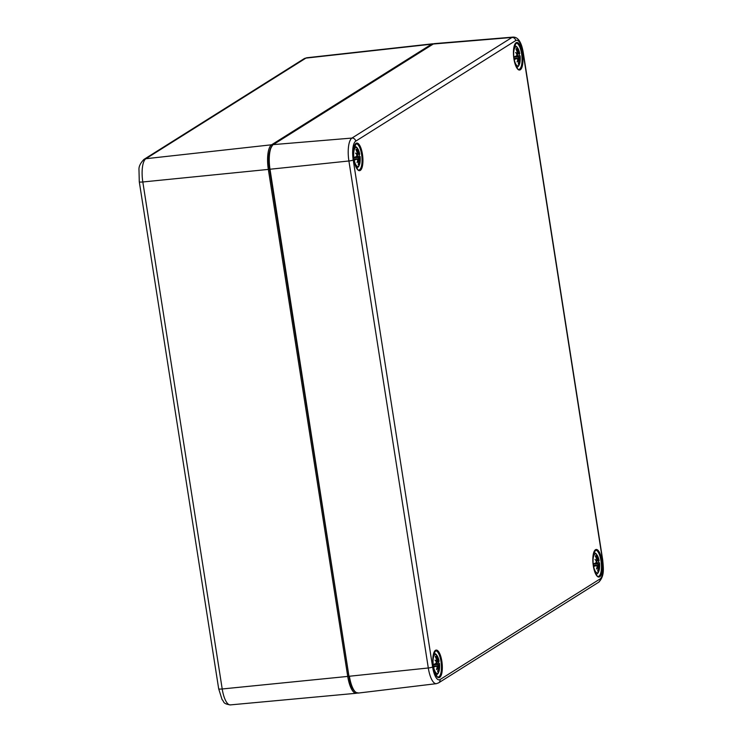 <?xml version="1.0" encoding="UTF-8"?>
<svg xmlns="http://www.w3.org/2000/svg" width="742" height="742" viewBox="0 0 742 742"><rect width="100%" height="100%" fill="white"/><g stroke="black" fill="none" stroke-linecap="round" stroke-linejoin="round"><path stroke-width="1.11" d="M598.516 561.221A11.102 3.673 -95.8 0 1 598.701 562.501L599.443 562.798A24.551 4.433 -4.1 0 1 599.517 563.076A24.551 4.433 -4.1 0 1 599.295 563.781L599.258 565.497A4.526 1.493 84.2 0 0 599.295 563.781M593.721 563.781L597.18 563.456A6.242 2.059 84.2 0 0 596.902 561.536M597.18 563.456L598.701 562.501M593.35 565.868L593.405 565.831A6.242 2.059 84.2 0 1 593.164 564.523M596.216 562.705L596.243 560.989A4.526 1.493 84.2 0 0 596.216 562.705A24.551 3.024 166.4 0 1 593.229 563.976A9.535 3.153 -95.8 0 1 594.88 554.079A9.535 3.153 -95.8 0 1 598.404 557.845L596.299 553.866L593.934 552.261M596.225 574.762L598.219 572.722L599.48 568.4A9.535 3.153 -95.8 0 1 596.837 572.824A9.535 3.153 -95.8 0 1 593.619 566.461L593.452 566.508M593.619 566.461A24.551 4.433 -4.1 0 0 596.642 565.45A4.526 1.493 84.2 0 0 597.162 566.814L596.642 565.45M599.258 565.497A24.31 16.129 -2.1 0 1 599.462 567.083A24.31 10.138 -164.5 0 0 599.193 565.988L597.087 565.385M597.876 569.791L598.525 570.654A24.551 23.484 -129.4 0 0 598.84 567.176A4.526 1.493 84.2 0 0 599.193 565.988M597.412 566.248L597.356 567.148A4.526 1.493 84.2 0 0 597.978 567.723A24.551 22.075 62.6 0 1 597.709 571.173A7.884 2.606 84.2 0 0 598.525 570.654M597.356 567.148A24.31 18.522 166.8 0 1 596.485 568.956A24.31 18.031 -47.2 0 0 597.162 566.814M596.243 560.989A24.31 13.337 -159.1 0 0 595.01 559.514A24.31 12.929 -5.6 0 1 596.308 560.498L596.318 561.138M596.809 560.46L597.987 560.238L598.154 559.338A4.526 1.493 84.2 0 0 597.523 558.772A24.551 23.484 -129.4 0 0 596.151 555.489A7.884 2.606 84.2 0 0 595.334 555.999A24.551 22.075 62.6 0 1 596.661 559.31A4.526 1.493 84.2 0 0 596.308 560.498M598.154 559.338A24.31 15.73 -38.4 0 0 597.987 557.641A24.31 20.822 161.2 0 1 598.349 559.672L598.256 560.683L596.809 560.627M598.404 557.845A24.56 24.56 0 0 1 599.109 560.442A24.551 3.024 166.4 0 1 598.868 561.045A4.526 1.493 84.2 0 0 598.349 559.672M596.151 555.489L595.603 556.593M597.022 565.321L598.896 564.773M597.978 567.723L597.514 566.248M598.803 565.441L598.84 567.176M598.256 560.683L598.868 561.045M596.698 561.054L596.661 559.31M597.523 558.772L597.987 560.238M519.122 54.212A11.102 3.673 -95.8 0 1 519.298 55.492L520.049 55.789A24.551 4.433 -4.1 0 1 520.123 56.067A24.551 4.433 -4.1 0 1 519.901 56.772L519.864 58.488A4.526 1.493 84.2 0 0 519.901 56.772M514.327 56.782L517.786 56.448A6.242 2.059 84.2 0 0 517.508 54.528M517.786 56.448L519.298 55.492M513.956 58.859L514.011 58.822A6.242 2.059 84.2 0 1 513.77 57.524M516.812 55.706L516.849 53.99A4.526 1.493 84.2 0 0 516.812 55.706A24.551 3.024 166.4 0 1 513.835 56.967A9.535 3.153 -95.8 0 1 515.486 47.071A9.535 3.153 -95.8 0 1 519.01 50.836L516.905 46.857L514.54 45.262M516.831 67.763L518.825 65.713L520.086 61.391A9.535 3.153 -95.8 0 1 517.434 65.815A9.535 3.153 -95.8 0 1 514.225 59.453L514.058 59.499M514.225 59.453A24.551 4.433 -4.1 0 0 517.248 58.442A4.526 1.493 84.2 0 0 517.768 59.814L517.248 58.442M519.864 58.488A24.31 16.129 -2.1 0 1 520.068 60.074A24.31 10.138 -164.5 0 0 519.799 58.989L517.693 58.377M518.482 62.782L519.131 63.654A24.551 23.484 -129.4 0 0 519.446 60.167A4.526 1.493 84.2 0 0 519.799 58.989M518.018 59.249L517.962 60.139A4.526 1.493 84.2 0 0 518.584 60.714A24.551 22.075 62.6 0 1 518.315 64.164A7.884 2.606 84.2 0 0 519.131 63.654M517.962 60.139A24.31 18.522 166.8 0 1 517.091 61.948A24.31 18.031 -47.2 0 0 517.768 59.814M516.849 53.99A24.31 13.337 -159.1 0 0 515.616 52.506A24.31 12.929 -5.6 0 1 516.914 53.489L516.924 54.138M518.204 53.313L517.415 53.461L518.593 53.229L518.76 52.33A4.526 1.493 84.2 0 0 518.129 51.764A24.551 23.484 -129.4 0 0 516.757 48.48A7.884 2.606 84.2 0 0 515.94 48.991A24.551 22.075 62.6 0 1 517.267 52.311A4.526 1.493 84.2 0 0 516.914 53.489M518.76 52.33A24.31 15.73 -38.4 0 0 518.593 50.632A24.31 20.822 161.2 0 1 518.955 52.663L518.862 53.674L517.415 53.619M519.01 50.836A24.56 24.56 0 0 1 519.715 53.443A24.551 3.024 166.4 0 1 519.465 54.036A4.526 1.493 84.2 0 0 518.955 52.663M516.757 48.48L516.209 49.584M517.628 58.312L519.502 57.774M518.584 60.714L518.12 59.249M519.409 58.432L519.446 60.167M518.862 53.674L519.465 54.036M517.304 54.045L517.267 52.311M518.129 51.764L518.593 53.229M437.576 660.927L436.797 661.076L437.975 660.844L438.132 659.944A24.31 15.73 -38.4 0 0 437.975 658.247A24.31 20.822 161.2 0 1 438.327 660.278L438.568 661.808L436.537 662.207L438.531 661.808A11.102 3.673 -95.8 0 1 438.68 663.107L439.431 663.404A24.551 4.433 -4.1 0 1 439.505 663.682A24.551 4.433 -4.1 0 1 439.273 664.387L439.245 666.103A4.526 1.493 84.2 0 0 439.273 664.387M433.708 664.387L437.168 664.062A6.242 2.059 84.2 0 0 436.89 662.142M437.168 664.062L438.68 663.107M433.337 666.474L433.384 666.437A6.242 2.059 84.2 0 1 433.152 665.138M436.194 663.311L436.231 661.595A4.526 1.493 84.2 0 0 436.194 663.311A24.551 3.024 166.4 0 1 433.217 664.582A9.535 3.153 -95.8 0 1 434.858 654.685A9.535 3.153 -95.8 0 1 438.392 658.451L436.287 654.472L433.922 652.867M436.203 675.368L438.197 673.328L439.468 669.006A9.535 3.153 -95.8 0 1 436.815 673.43A9.535 3.153 -95.8 0 1 433.606 667.067L433.439 667.114M433.606 667.067A24.551 4.433 -4.1 0 0 436.621 666.056A4.526 1.493 84.2 0 0 437.14 667.42L436.621 666.056M439.245 666.103A24.31 16.129 -2.1 0 1 439.45 667.689A24.31 10.138 -164.5 0 0 439.181 666.604L437.066 665.991M437.854 670.397L438.513 671.26A24.551 23.484 -129.4 0 0 438.828 667.781A4.526 1.493 84.2 0 0 439.181 666.604M437.4 666.854L437.335 667.754A4.526 1.493 84.2 0 0 437.965 668.329A24.551 22.075 62.6 0 1 437.687 671.779A7.884 2.606 84.2 0 0 438.513 671.26M437.335 667.754A24.31 18.522 166.8 0 1 436.472 669.562A24.31 18.031 -47.2 0 0 437.14 667.42M436.231 661.595A24.31 13.337 -159.1 0 0 434.988 660.12A24.31 12.929 -5.6 0 1 436.296 661.103L436.305 661.743M438.132 659.944A4.526 1.493 84.2 0 0 437.511 659.378A24.551 23.484 -129.4 0 0 436.129 656.095A7.884 2.606 84.2 0 0 435.313 656.605A24.551 22.075 62.6 0 1 436.648 659.916A4.526 1.493 84.2 0 0 436.296 661.103M438.392 658.451A24.56 24.56 0 0 1 439.097 661.048A24.551 3.024 166.4 0 1 438.847 661.651A4.526 1.493 84.2 0 0 438.327 660.278M436.129 656.095L435.591 657.199M438.234 661.289L436.788 661.233M437.01 665.926L438.874 665.379M437.965 668.329L437.492 666.854M438.791 666.047L438.828 667.781M436.686 661.66L436.648 659.916M437.511 659.378L437.975 660.844M359.1 154.818A11.102 3.673 -95.8 0 1 359.286 156.098L360.037 156.395A24.551 4.433 -4.1 0 1 360.111 156.673A24.551 4.433 -4.1 0 1 359.879 157.378L359.842 159.094A4.526 1.493 84.2 0 0 359.879 157.378M354.314 157.387L357.774 157.054A6.242 2.059 84.2 0 0 357.496 155.134M357.774 157.054L359.286 156.098M353.934 159.465L353.99 159.428A6.242 2.059 84.2 0 1 353.748 158.129M356.8 156.312L356.837 154.596A4.526 1.493 84.2 0 0 356.8 156.312A24.551 3.024 166.4 0 1 353.823 157.573A9.535 3.153 -95.8 0 1 355.464 147.677A9.535 3.153 -95.8 0 1 358.998 151.442L356.893 147.463L354.528 145.868M356.809 168.369L358.803 166.319L360.065 161.997A9.535 3.153 -95.8 0 1 357.421 166.421A9.535 3.153 -95.8 0 1 354.212 160.059L354.045 160.105M354.212 160.059A24.551 4.433 -4.1 0 0 357.227 159.048A4.526 1.493 84.2 0 0 357.746 160.42L357.227 159.048M359.842 159.094A24.31 16.129 -2.1 0 1 360.055 160.68A24.31 10.138 -164.5 0 0 359.777 159.595L357.672 158.983M358.46 163.388L359.109 164.26A24.551 23.484 -129.4 0 0 359.434 160.773A4.526 1.493 84.2 0 0 359.777 159.595M357.996 159.855L357.941 160.745A4.526 1.493 84.2 0 0 358.562 161.32A24.551 22.075 62.6 0 1 358.293 164.77A7.884 2.606 84.2 0 0 359.109 164.26M357.941 160.745A24.31 18.522 166.8 0 1 357.078 162.554A24.31 18.031 -47.2 0 0 357.746 160.42M356.837 154.596A24.31 13.337 -159.1 0 0 355.594 153.112A24.31 12.929 -5.6 0 1 356.902 154.095L356.911 154.744M358.182 153.919L357.403 154.067L358.581 153.835L358.738 152.935A4.526 1.493 84.2 0 0 358.117 152.37A24.551 23.484 -129.4 0 0 356.735 149.086A7.884 2.606 84.2 0 0 355.919 149.596A24.551 22.075 62.6 0 1 357.254 152.917A4.526 1.493 84.2 0 0 356.902 154.095M358.738 152.935A24.31 15.73 -38.4 0 0 358.572 151.238A24.31 20.822 161.2 0 1 358.933 153.269L358.84 154.28L357.394 154.225M358.998 151.442A24.56 24.56 0 0 1 359.703 154.048A24.551 3.024 166.4 0 1 359.453 154.642A4.526 1.493 84.2 0 0 358.933 153.269M356.735 149.086L356.197 150.19M357.616 158.918L359.48 158.38M358.562 161.32L358.098 159.855M359.397 159.038L359.434 160.773M358.84 154.28L359.453 154.642M357.292 154.651L357.254 152.917M358.117 152.37L358.581 153.835M269.559 169.241L348.944 676.175L347.729 676.416A21.045 6.956 84.2 0 0 356.318 693.269L357.839 692.74M269.652 169.102L268.335 169.408L347.729 676.416L222.21 688.975A5.259 0.807 171.1 0 1 218.677 688.771L139.283 181.762A5.259 0.807 -8.9 0 0 142.816 181.975A19.876 6.567 -95.8 0 1 145.905 158.714L305.917 58.108A19.876 6.567 -95.8 0 1 306.928 57.746L432.688 43.797A21.045 6.956 84.2 0 0 431.621 44.177L271.6 144.783A21.045 6.956 84.2 0 0 268.335 169.408L142.816 181.975L222.21 688.975A19.876 6.567 -95.8 0 0 230.326 704.9L356.318 693.269M272.462 145.107A1.048 0.983 -122.2 0 0 271.6 144.783L145.905 158.714A5.259 4.897 57.8 0 0 143.948 159.4L303.96 58.794A5.259 4.897 57.8 0 1 305.917 58.108L431.621 44.177A1.048 0.983 -122.2 0 1 432.438 44.464M271.85 146.128A20.34 6.724 84.2 0 0 269.55 169.167L270.005 169.241A21.036 6.956 -95.8 0 1 273.269 144.616L433.291 44.01A0.705 0.649 -122.2 0 0 433.013 44.103L272.991 144.709A0.705 0.649 57.8 0 1 273.269 144.616L351.949 138.068A3.506 3.265 57.8 0 1 355.715 141.165L515.736 40.56A16.074 5.315 -95.8 0 1 523.147 53.136L602.541 560.145A16.074 5.315 -95.8 0 1 600.046 578.955L440.025 679.561A16.074 5.315 -95.8 0 1 432.614 666.984L353.22 159.975A16.074 5.315 -95.8 0 1 355.715 141.165M356.169 143.855A13.143 4.341 -95.8 0 1 361.855 156.488A13.143 4.341 -95.8 0 1 358.831 170.011C358.822 171.411 357.616 169.705 355.214 164.872C353.507 159.725 353.081 154.058 353.943 147.89L356.169 143.855M356.058 143.345A13.848 4.573 84.2 0 0 355.539 165.948A13.848 4.573 84.2 0 0 362.931 161.302A13.848 4.573 84.2 0 0 356.058 143.345M435.452 650.344A13.848 4.573 84.2 0 0 434.933 672.948A13.848 4.573 84.2 0 0 442.325 668.301A13.848 4.573 84.2 0 0 435.452 650.344M516.08 42.739A13.848 4.573 84.2 0 0 515.56 65.342A13.848 4.573 84.2 0 0 522.943 60.696A13.848 4.573 84.2 0 0 516.08 42.739M595.474 549.739A13.848 4.573 84.2 0 0 594.954 572.342A13.848 4.573 84.2 0 0 602.346 567.695A13.848 4.573 84.2 0 0 595.474 549.739M435.573 650.855A13.143 4.341 -95.8 0 1 441.249 663.496A13.143 4.341 -95.8 0 1 438.225 677.01C438.216 678.42 437.01 676.704 434.608 671.872C432.901 666.724 432.475 661.066 433.337 654.889L435.573 650.855M595.585 550.249A13.143 4.341 -95.8 0 1 601.261 562.89A13.143 4.341 -95.8 0 1 598.247 576.404C598.237 577.814 597.032 576.098 594.63 571.266C592.914 566.118 592.496 560.46 593.359 554.283L595.585 550.249M516.191 43.249A13.143 4.341 -95.8 0 1 521.867 55.882A13.143 4.341 -95.8 0 1 518.843 69.405C518.834 70.805 517.638 69.099 515.236 64.266C513.52 59.119 513.102 53.452 513.965 47.284L516.191 43.249M348.944 676.175L270.005 169.241L348.907 160.986L428.301 667.986A19.58 6.474 84.2 0 0 436.352 683.67L438.605 682.863A3.506 3.265 57.8 0 0 440.025 679.561M436.352 683.67L358.052 693.093A21.036 6.956 -95.8 0 1 349.399 676.24L428.301 667.986A3.506 0.538 171.1 0 0 432.614 666.984M523.147 53.136A3.506 0.538 171.1 0 0 523.314 52.932C521.561 42.229 518.12 36.952 513.019 37.1A19.58 6.474 84.2 0 0 511.961 37.462L433.291 44.01A21.036 6.956 -95.8 0 1 434.422 43.62L433.013 44.103M515.736 40.56A3.506 3.265 57.8 0 0 511.961 37.462L351.949 138.068A19.58 6.474 84.2 0 0 348.907 160.986A3.506 0.538 171.1 0 0 353.22 159.975M523.314 52.932L602.708 559.941A3.506 0.538 171.1 0 1 602.541 560.145M600.046 578.955A3.506 3.265 57.8 0 1 598.618 582.257L438.605 682.863M596.883 565.293L593.303 565.339M598.72 566.415L597.746 566.526M599.054 563.929L593.192 563.994M597.644 559.533L596.716 559.644M517.489 58.293L513.909 58.33M519.326 59.406L518.352 59.518M519.66 56.93L513.798 56.986M518.25 52.524L517.322 52.636M436.862 665.899L433.282 665.945M438.707 667.021L437.724 667.132M439.032 664.535L433.17 664.6M437.632 660.139L436.695 660.25M357.468 158.899L353.888 158.936L357.523 158.881M359.313 160.012L358.33 160.124M359.638 157.536L353.776 157.592M358.238 153.13L357.301 153.242M433.578 43.815L432.688 43.797M230.326 704.9C222.22 703.592 224.492 701.793 222.081 699.604L218.677 688.771M303.96 58.794L306.928 57.746M139.283 181.762L138.977 169.528C138.8 166.44 140.451 163.064 143.948 159.4M358.052 693.093C353.544 692.24 350.493 686.619 348.907 676.222L269.513 169.213C267.574 158.38 268.734 150.218 272.991 144.709M513.019 37.1L434.422 43.62M602.708 559.941C603.469 568.4 604.693 576.284 598.618 582.257M599.48 568.4A24.56 24.56 0 0 0 599.517 563.076M596.939 565.283L593.294 565.311M597.598 560.321L596.809 560.47M520.086 61.391A24.56 24.56 0 0 0 520.123 56.067M517.545 58.275L513.9 58.303M439.468 669.006A24.56 24.56 0 0 0 439.505 663.682M436.917 665.889L433.282 665.917M360.065 161.997A24.56 24.56 0 0 0 360.111 156.673"/></g></svg>
